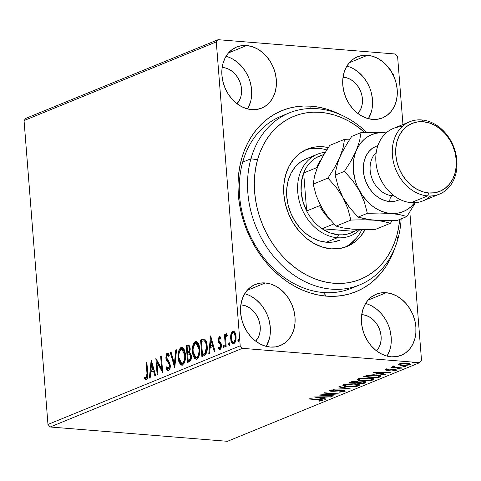 <?xml version="1.0" encoding="UTF-8"?>
<svg xmlns="http://www.w3.org/2000/svg" width="481" height="481" viewBox="0 0 481 481"><rect width="100%" height="100%" fill="white"/><g stroke="black" fill="none" stroke-linecap="round" stroke-linejoin="round"><path stroke-width="0.72" d="M359.584 284.926A92.917 73.858 -112.3 0 1 275.024 258.044A92.917 73.858 -112.3 0 1 250.932 158.766L257.545 159.752A88.029 69.973 -112.3 0 1 364.742 132.461L355.339 125.144L348.623 121.044L341.696 117.683L334.632 115.097L327.495 113.306L320.352 112.326L313.275 112.169L306.337 112.843L299.591 114.328L293.115 116.624L286.971 119.697L281.205 123.521L275.89 128.06L271.062 133.273L266.775 139.111L263.071 145.509L259.987 152.411L257.545 159.752L255.778 167.46L254.696 175.463L254.311 183.676L254.623 192.027L255.639 200.433L257.341 208.814L259.722 217.087L262.746 225.174L266.39 233.002L270.623 240.488L275.397 247.565L280.67 254.16L286.387 260.215L292.502 265.668L298.948 270.466L305.669 274.567L312.596 277.922L319.661 280.513L326.797 282.305L333.934 283.285L341.011 283.435L347.955 282.768L354.695 281.277L361.171 278.986L367.322 275.914L373.082 272.09L378.403 267.544L383.225 262.331L387.512 256.499L391.215 250.102L394.306 243.194L396.741 235.858L397.865 239.093A92.917 73.858 67.7 0 0 401.136 218.879A92.917 73.858 -112.3 0 1 397.865 239.093L396.741 235.858A88.029 69.973 -112.3 0 1 305.669 274.567A88.029 69.973 -112.3 0 1 257.545 159.752L250.932 158.766A92.917 73.858 67.7 0 0 301.731 279.954A92.917 73.858 67.7 0 0 397.865 239.093A92.917 73.858 -112.3 0 1 359.584 284.926L351.346 288.299A92.917 73.858 -112.3 0 1 323.262 292.52L326.383 296.146A97.811 77.748 -112.3 0 1 238.323 194.667A97.811 77.748 -112.3 0 1 311.429 106.205A97.811 77.748 -112.3 0 1 340.35 114.61L327.296 109.301L319.366 107.299L311.429 106.205L310.498 108.514L311.429 106.205L303.571 106.024L295.857 106.764L288.359 108.405L281.163 110.943L274.326 114.352L267.923 118.597L262.007 123.635L256.638 129.419L251.87 135.895L247.751 143.001L244.312 150.667L241.594 158.82L239.622 167.382L238.414 176.262L237.975 185.389L238.323 194.667L239.442 204.01L241.33 213.317L243.963 222.517L247.318 231.505L251.359 240.205L256.054 248.527L261.357 256.391L267.208 263.726L273.563 270.46L280.351 276.527L287.512 281.866L294.973 286.423L302.663 290.169L310.516 293.049L318.446 295.051L326.383 296.146L334.241 296.326L341.955 295.593L349.453 293.945L356.649 291.408L363.486 287.999L369.889 283.754L375.805 278.715L381.174 272.931L385.942 266.456L390.061 259.349L394.877 247.889A97.811 77.748 -112.3 0 1 326.383 296.146L323.262 292.52A92.917 73.858 67.7 0 0 355.399 286.46M269.186 339.412L266.215 346.362A33.009 26.239 67.7 0 0 244.691 293.759L245.923 294.113M265.29 282.954A33.009 26.239 -112.3 0 1 294.029 311.063A33.009 26.239 -112.3 0 1 280.309 345.556A33.009 26.239 -112.3 0 1 270.334 347.06L275.589 346.873L280.549 345.46L285.017 342.875L288.828 339.225L291.829 334.638L293.903 329.299L294.979 323.412L295.009 317.201L293.993 310.906L291.973 304.768L289.021 299.026L285.257 293.897L280.826 289.574L275.89 286.237L270.641 284L265.29 282.954L260.029 283.141L255.074 284.554L250.601 287.133L246.795 290.789L243.795 295.376L241.721 300.709L240.644 306.601L240.614 312.812L241.63 319.107L243.651 325.246L246.597 330.988L250.36 336.117L254.798 340.44L259.734 343.777L264.977 346.013L270.334 347.06A33.009 26.239 -112.3 0 1 241.588 318.951A33.009 26.239 -112.3 0 1 255.309 284.451A33.009 26.239 -112.3 0 1 265.29 282.954L247.144 290.38L265.29 282.954M371.38 111.748L368.404 118.699A33.009 26.239 67.7 0 0 346.885 66.101L348.118 66.45M367.478 55.291A33.009 26.239 -112.3 0 1 396.224 83.405A33.009 26.239 -112.3 0 1 382.503 117.899A33.009 26.239 -112.3 0 1 372.522 119.396L377.783 119.21L382.738 117.797L387.211 115.218L391.017 111.562L394.017 106.98L396.091 101.641L397.168 95.749L397.198 89.538L396.182 83.243L394.161 77.11L391.215 71.362L387.452 66.234L383.014 61.917L378.078 58.574L372.835 56.337L367.478 55.291L362.223 55.477L357.263 56.89L352.795 59.476L348.984 63.125L345.989 67.713L343.909 73.052L342.833 78.938L342.803 85.149L343.819 91.444L345.839 97.583L348.791 103.325L352.555 108.453L356.986 112.776L361.922 116.113L367.171 118.35L372.522 119.396A33.009 26.239 -112.3 0 1 343.783 91.288A33.009 26.239 -112.3 0 1 357.503 56.794A33.009 26.239 -112.3 0 1 367.478 55.291L349.332 62.716L367.478 55.291M250.499 101.99L247.529 108.94A33.009 26.239 67.7 0 0 226.004 56.337L227.242 56.686M246.603 45.533A33.009 26.239 -112.3 0 1 275.348 73.641A33.009 26.239 -112.3 0 1 261.622 108.135A33.009 26.239 -112.3 0 1 251.647 109.632L256.902 109.446L261.862 108.033L266.33 105.453L270.142 101.798L273.142 97.216L275.216 91.877L276.292 85.991L276.322 79.78L275.306 73.485L273.286 67.346L270.34 61.604L266.57 56.469L262.139 52.152L257.203 48.809L251.96 46.573L246.603 45.533L241.348 45.719L236.387 47.132L231.92 49.711L228.108 53.367L225.108 57.948L223.034 63.288L221.957 69.174L221.927 75.385L222.944 81.68L224.964 87.819L227.916 93.567L231.68 98.695L236.111 103.012L241.047 106.355L246.296 108.592L251.647 109.632A33.009 26.239 -112.3 0 1 222.907 81.523A33.009 26.239 -112.3 0 1 236.628 47.03A33.009 26.239 -112.3 0 1 246.603 45.533L228.457 52.952L246.603 45.533M390.061 349.176L387.091 356.126A33.009 26.239 67.7 0 0 365.566 303.523L366.805 303.872M386.165 292.719A33.009 26.239 -112.3 0 1 414.911 320.827A33.009 26.239 -112.3 0 1 401.184 355.321A33.009 26.239 -112.3 0 1 391.209 356.818L396.464 356.631L401.425 355.218L405.892 352.639L409.704 348.984L412.704 344.402L414.778 339.063L415.855 333.177L415.885 326.966L414.869 320.671L412.848 314.532L409.902 308.79L406.132 303.655L401.701 299.338L396.765 295.995L391.516 293.759L386.165 292.719L380.91 292.905L375.95 294.318L371.482 296.897L367.67 300.553L364.67 305.134L362.596 310.473L361.52 316.36L361.49 322.571L362.506 328.866L364.526 335.004L367.472 340.746L371.242 345.881L375.673 350.198L380.609 353.541L385.858 355.778L391.209 356.818A33.009 26.239 -112.3 0 1 362.47 328.709A33.009 26.239 -112.3 0 1 376.19 294.216A33.009 26.239 -112.3 0 1 386.165 292.719L368.019 300.138L386.165 292.719M362.379 314.7A20.785 16.522 -112.3 0 1 379.413 328.998A20.785 16.522 -112.3 0 1 376.539 350.877L379.094 347.24L380.399 343.879L381.078 340.175L381.096 336.261L380.453 332.299L379.184 328.433L377.326 324.819L374.958 321.591L372.162 318.867L369.059 316.763L365.752 315.356L362.379 314.7L361.676 314.989L362.379 314.7A20.785 16.522 -112.3 0 0 361.718 314.658L362.379 314.7M222.817 67.514A20.785 16.522 -112.3 0 1 239.851 81.812A20.785 16.522 -112.3 0 1 236.977 103.698L239.532 100.054L240.837 96.693L241.516 92.989L241.534 89.075L240.891 85.113L239.622 81.247L237.764 77.633L235.395 74.405L232.6 71.681L229.497 69.577L226.19 68.17L222.817 67.514L222.114 67.803L222.817 67.514A20.785 16.522 -112.3 0 0 222.156 67.472L222.817 67.514M343.699 77.273A20.785 16.522 -112.3 0 1 360.726 91.576A20.785 16.522 -112.3 0 1 357.852 113.456L360.407 109.818L361.712 106.457L362.391 102.748L362.409 98.839L361.772 94.877L360.497 91.011L358.64 87.392L356.271 84.163L353.481 81.445L350.372 79.341L347.066 77.934L343.699 77.273L342.989 77.567L343.699 77.273A20.785 16.522 -112.3 0 0 343.031 77.237L343.699 77.273M241.504 304.936A20.785 16.522 -112.3 0 1 258.537 319.24A20.785 16.522 -112.3 0 1 255.658 341.119L258.213 337.482L259.524 334.121L260.197 330.411L260.221 326.503L259.578 322.541L258.309 318.675L256.451 315.055L254.082 311.826L251.286 309.109L248.178 307.004L244.877 305.597L241.504 304.936L240.795 305.231L241.504 304.936A20.785 16.522 -112.3 0 0 240.843 304.9L241.504 304.936M421.524 360.449L409.842 212.073L421.524 360.449L419.697 362.662L227.453 441.311L50.168 426.99L242.412 348.34L419.697 362.662L242.412 348.34L240.205 345.803L47.968 424.452L24.05 120.551L216.288 41.901L240.205 345.803L216.288 41.901L218.115 39.689L25.878 118.338L218.115 39.689L395.406 54.01L218.115 39.689L216.288 41.901L24.05 120.551L25.878 118.338L24.05 120.551L47.968 424.452L240.205 345.803L242.412 348.34L50.168 426.99L47.968 424.452L50.168 426.99L227.453 441.311L419.697 362.662L421.524 360.449M402.952 124.519L397.607 56.548L402.952 124.519M388.215 66.991L388.131 67.478M231.62 334.788L231.794 334.061L230.988 333.994L230.597 336.279L230.934 340.68L231.944 343.025L233.501 343.831L234.956 342.676L235.696 340.77L236.081 337.476L235.684 334.193L234.758 332.01L233.429 331.06L232.239 331.547L230.988 333.994L231.794 334.061L233.628 331.235L232.822 331.168L230.988 333.994L230.609 338.6L233.159 343.855L233.814 343.741C235.582 342.268 236.321 339.814 236.033 336.381L234.975 332.353L233.441 331.06L232.822 331.168L233.844 331.162M225.415 346.957L226.154 346.651L225.619 338.353L226.094 335.726L226.816 335.389L227.062 333.952L226.623 333.742L225.727 334.77L225.342 336.297L225.198 334.505L224.459 334.812L225.415 346.957L226.154 346.651L225.619 338.353L227.062 333.952L226.467 333.766L225.342 336.297L225.198 334.505L224.459 334.812L225.415 346.957M219.48 338.167L220.532 339.057L220.881 337.836L219.318 336.694L218.2 338.828L218.47 342.033L220.689 345.238L220.346 347.522L219.649 347.877L218.861 346.999L218.524 348.298L219.703 349.386L220.52 349.098L221.074 348.226L221.458 345.172L220.845 342.971L219.162 341.125L218.897 339.52L219.564 338.143L220.532 339.057L220.881 337.836L220.184 336.934L219.318 336.694L219.919 336.742L219.318 336.694L218.164 340.458L218.548 342.231L220.46 344.45L220.725 345.538L219.757 347.895L220.779 347.925L218.861 346.999L218.524 348.298L220.178 349.32L221.458 345.172L221.068 343.392L219.162 341.125L218.897 340.091L219.48 338.167L220.292 338.233M204.359 339.033L200.571 339.965L201.377 340.031L201.479 341.354L201.377 340.031L200.571 339.965L201.882 356.583L204.948 355.218L206.596 352.705L207.233 348.292L206.692 342.947L205.97 340.813L204.521 339.105L203.198 338.997L200.571 339.965L201.882 356.583L204.112 355.669C206.632 354.016 207.642 350.817 207.155 346.067C206.998 342.61 206.066 340.265 204.359 339.033L203.956 338.943M187.584 362.433L190.44 360.882L191.438 356.872L190.837 353.595L189.55 352.375L190.205 349.489L189.923 346.933L189.015 345.268L187.638 345.256L186.273 345.815L187.584 362.433L189.508 361.646C190.975 360.63 191.606 358.748 191.402 356L189.55 352.375L190.175 348.472L188.522 345.081L186.273 345.815L187.584 362.433M174.645 367.724L176.539 349.795L175.733 350.126L174.393 363.69L171.062 352.038L170.256 352.369L174.765 367.676L176.539 349.795L175.733 350.126L174.393 363.69L171.062 352.038L170.256 352.369L174.645 367.724M157.888 374.585L156.914 362.217L162.692 372.619L161.382 356L160.642 356.301L161.622 368.693L155.838 358.267L157.149 374.885L157.888 374.585L156.914 362.217L162.692 372.619L161.382 356L160.642 356.301L161.622 368.693L155.838 358.267L157.149 374.885L157.888 374.585M146.976 373.304L147.072 376.28L146.627 377.711L145.899 378.024L144.733 377.104L144.456 378.535L145.352 379.527L146.428 379.713L147.174 379.064L147.745 377.495L146.843 361.946L146.104 362.247L146.976 373.304L147.739 373.37L146.976 373.304L146.284 378.012L144.733 377.104L144.456 378.535L146.428 379.713C147.823 378.246 148.256 376.064 147.727 373.172L146.843 361.946L146.104 362.247L146.976 373.304M151.154 360.185L149.381 378.06L150.186 377.735L150.757 371.999L153.457 370.899L154.864 375.823L155.67 375.493L151.281 360.131L149.381 378.06L150.186 377.735L150.757 371.999L153.457 370.899L154.864 375.823L155.67 375.493L151.154 360.185M168.524 370.665L166.943 367.965L166.137 367.899C166.618 369.799 167.43 370.713 168.584 370.647L169.733 369.234L170.28 365.716L169.546 362.56L166.654 357.93L166.703 355.85L167.172 354.99L168.055 355.056L168.837 356.469L169.336 355.206L168.476 353.625L167.586 353.084L166.823 353.457L166.053 354.99L165.921 358.387L166.51 360.287L169.144 364.069L169.498 366.781L168.392 368.963L167.358 368.35L166.673 366.811L166.137 367.899L167.424 370.382L168.584 370.647C169.883 369.594 170.442 367.815 170.256 365.32L166.576 357.365L167.382 354.864L168.434 354.888L169.18 355.591M178.066 357.828L178.896 361.989L180.754 364.802L182.455 364.971L184.019 363.444L185.233 359.806L185.522 356.235L185.011 351.815L184.109 349.338L182.738 347.673L181.896 347.372L180.591 347.757L179.118 349.777L178.162 353.463L178.066 357.828L178.836 357.888L178.066 357.828L181.608 365.115L182.455 364.971C184.872 362.866 185.87 359.451 185.45 354.719L181.902 347.372L181.018 347.522C178.619 349.675 177.633 353.108 178.066 357.828M192.358 351.978L193.188 356.144L195.052 358.958L196.747 359.127L198.316 357.599L199.531 353.956L199.813 350.39L199.308 345.971L198.406 343.488L197.036 341.823L196.194 341.522L194.889 341.913L193.416 343.927L192.46 347.613L192.358 351.978L193.134 352.044L192.358 351.978L195.905 359.265L196.747 359.127C199.17 357.016 200.168 353.601 199.747 348.875L196.194 341.522L195.316 341.678C192.917 343.825 191.931 347.258 192.358 351.978M210.552 335.882L208.778 353.763L209.584 353.433L210.155 347.703L212.855 346.597L214.261 351.521L215.067 351.19L210.552 335.882L208.778 353.763L209.584 353.433L210.155 347.703L212.855 346.597L214.261 351.521L215.067 351.19L210.552 335.882M223.984 347.601L223.785 346.807L222.98 346.741L223.707 347.877L224.212 346.236L223.773 345.13L222.98 346.741L223.431 347.853L223.966 347.637L223.99 345.382L223.352 345.196L222.98 346.248L222.98 346.741L223.785 346.807L224.296 345.172M229.653 345.28L229.455 344.486L228.649 344.42L229.377 345.556L229.882 343.921L229.437 342.809L228.649 344.42L229.1 345.532L229.629 345.316L229.659 343.061L229.022 342.875L228.649 343.927L228.649 344.42L229.455 344.486L229.966 342.851M238.895 341.498L238.696 340.704L237.891 340.644L238.618 341.775L239.123 340.139L238.684 339.027L237.891 340.644L238.342 341.75L238.877 341.534L238.901 339.285L238.263 339.093L237.891 340.151L237.891 340.644L238.696 340.704L239.207 339.069M398.851 364.911L403.769 365.584L409.469 364.947L410.509 364.291L409.289 363.582L403.415 363.239L399.849 363.72L398.527 364.339L398.851 364.911L398.791 364.123L398.851 364.911L401.791 365.5L409.812 364.82L410.509 364.243L407.215 363.281L402.831 363.281L399.14 363.955L398.851 364.911L398.46 364.52M392.785 366.558L393.199 367.219L393.139 366.456L393.199 367.219L390.939 367.4L401.25 368.236L401.984 367.929L394.805 367.268L393.873 367.003L394.444 366.588L393.705 366.354L392.514 366.75L393.199 367.219L390.939 367.4L401.25 368.236L401.22 367.869L401.25 368.236L401.984 367.929L395.099 367.316L393.705 366.354L392.502 366.817M385.636 369.48C384.974 369.895 385.407 370.16 386.934 370.274L386.898 369.823L386.934 370.274L388.756 370.31L388.732 369.973L388.756 370.31L391.059 370.057L391.029 369.685L391.059 370.057L392.911 369.817L392.887 369.492L392.911 369.817L394.065 369.829L394.041 369.48L394.823 370.328L392.724 370.659L393.254 370.905L396.17 370.4L396.122 369.745L396.17 370.4C396.891 369.943 396.416 369.648 394.751 369.522L387.62 369.967L386.922 369.192L386.946 369.564L388.979 369.264L388.528 369.017L385.377 369.618L385.726 370.093L387.806 370.322L394.348 369.853L394.985 370.244L392.724 370.659L393.254 370.905L396.458 370.25L396.35 369.835L395.256 369.57L387.62 369.967L386.82 369.636L388.979 369.264L388.528 369.017L385.257 369.787M379.942 376.948L381.223 376.064L380.363 375.475L373.821 374.753L368.121 375.18L363.606 376.725L377.711 377.862L379.942 376.948L379.87 375.998L379.473 376.16L379.87 375.998L379.942 376.948L381.223 376.058L376.749 374.885L367.857 375.234L363.606 376.725L377.711 377.862L379.942 376.948M363.414 383.712L366.017 382.401L363.6 381.673L358.483 382.004L357.179 381.481L354.106 381.355L349.314 382.569L363.414 383.712L363.359 383.026L363.414 383.712L366.011 382.383L363.6 381.673L358.483 382.004L356.379 381.391L350.673 382.016L349.314 382.569L363.414 383.712M350.475 389.003L339.58 386.556L338.774 386.886L347.132 388.702L333.291 389.123L350.601 388.955L339.58 386.556L338.774 386.886L347.132 388.702L333.291 389.123L350.475 389.003M333.718 395.863L323.226 395.015L338.522 393.897L324.422 392.755L323.683 393.061L334.199 393.909L318.873 395.027L332.978 396.164L333.718 395.863L323.226 395.015L338.522 393.897L324.422 392.755L323.683 393.061L334.199 393.909L318.873 395.027L332.978 396.164L333.718 395.863M318.524 399.765L321.362 400.258L318.434 400.962L319.143 401.202L322.583 400.595L323.07 400.144L322.336 399.807L309.878 398.707L309.139 399.008L318.524 399.765L318.494 399.398L318.524 399.765C320.472 399.813 321.344 400.048 321.134 400.481L318.434 400.962L319.143 401.202L323.082 400.198L319.402 399.477L309.878 398.707L309.139 399.008L318.524 399.765M314.195 396.939L325.216 399.338L326.016 399.008L322.486 398.244L325.186 397.138L331.499 396.771L314.195 396.939L325.216 399.338L326.016 399.008L322.486 398.244L325.186 397.138L331.499 396.771L314.195 396.939M329.966 390.307C329.172 390.812 329.701 391.137 331.541 391.275L331.505 390.867L331.541 391.275L334.067 391.293L334.042 390.969L334.067 391.293L337.097 390.999L337.067 390.644L337.097 390.999L340.566 390.68L340.542 390.356L340.566 390.68L342.195 390.692L342.165 390.344L343.242 391.432L339.388 391.859L339.502 392.165L339.478 391.859L339.502 392.165L344.739 391.528L345.256 391.143L344.618 390.662L339.971 390.38L332.738 390.999L331.223 390.524L334.499 390.049L334.211 389.742L330.345 390.181L329.575 390.794L331.83 391.3L342.959 390.794L343.584 391.065L343.242 391.432L339.388 391.859L339.502 392.165L344.739 391.528L344.673 390.68L344.739 391.528L345.256 391.095L342.953 390.392L332.221 390.969L331.403 390.428L334.499 390.049L334.211 389.742L329.527 390.692M347.553 386.778L356.271 386.465L358.616 385.852L359.517 385.125L358.123 384.241L354.882 383.748L346.079 384.06L343.524 384.77L342.929 385.6L344.432 386.315L347.553 386.778L347.522 386.399L347.553 386.778L358.616 385.852L359.517 385.095L354.882 383.748L343.729 384.68L342.869 385.425L347.553 386.778M361.85 380.928L370.568 380.615L372.907 380.002L373.815 379.275L372.414 378.391L369.174 377.898L360.377 378.21L357.822 378.92L357.227 379.749L358.724 380.465L361.85 380.928L361.82 380.549L361.85 380.928L372.907 380.002L373.815 379.244L369.174 377.898L358.026 378.83L357.161 379.575L361.85 380.928M373.587 372.637L384.614 375.042L385.413 374.711L381.884 373.941L384.584 372.835L390.897 372.468L373.587 372.637L384.614 375.042L385.413 374.711L381.884 373.941L384.584 372.835L390.897 372.468L373.587 372.637M399.705 368.951L399.146 368.608L397.354 368.765L397.913 369.107L399.813 368.897L398.929 368.59L397.24 368.825L399.855 368.825M405.369 366.636L404.81 366.288L403.024 366.444L403.583 366.793L405.435 366.606L404.599 366.275L402.91 366.504L405.525 366.504M414.616 362.854L414.057 362.506L412.265 362.662L412.824 363.011L414.676 362.824L413.84 362.494L412.151 362.722L414.766 362.722M395.406 54.01L397.607 56.548L395.406 54.01M285.161 114.773A92.917 73.858 67.7 0 0 241.739 210.684A92.917 73.858 67.7 0 0 323.262 292.52A92.917 73.858 -112.3 0 1 242.352 213.396A92.917 73.858 -112.3 0 1 280.976 116.3L289.213 112.927A92.917 73.858 -112.3 0 1 366.744 132.401A92.917 73.858 67.7 0 0 250.932 158.766L242.695 162.133L250.932 158.766A92.917 73.858 -112.3 0 1 289.213 112.927M391.137 343.29L391.167 337.079L390.151 330.784M388.131 324.645L385.185 318.897L381.421 313.768L376.984 309.451L372.047 306.108M251.575 96.104L251.605 89.893L250.589 83.598M248.569 77.459L245.623 71.711L241.859 66.582L237.422 62.265L232.485 58.922M372.45 105.862L372.48 99.651L371.47 93.356M369.444 87.217L366.498 81.475L362.734 76.347L358.297 72.024L353.361 68.687M270.262 333.525L270.292 327.314L269.276 321.019M267.256 314.881L264.303 309.139L260.54 304.01L256.108 299.687L251.172 296.344M322.529 399.849L322.583 400.595L322.529 399.849M322.15 399.765L321.338 399.958M319.113 400.871L319.143 401.202L319.113 400.871M321.29 399.326L321.134 400.481M320.977 400.024L322.204 399.753M330.669 396.777L330.694 397.096L330.669 396.777M325.162 396.813L325.186 397.138L325.162 396.813M322.432 397.553L322.486 398.244L322.432 397.553M325.174 398.827L325.216 399.338L325.174 398.827M322.45 397.805L322.042 397.715L322.45 397.805M317.652 397.192L323.424 397.15L323.4 396.825L321.356 397.997L317.652 397.192L317.628 396.867L317.652 397.192L323.424 397.15L321.356 397.997L317.652 397.192M332.948 395.797L332.978 396.164L332.948 395.797M334.169 393.542L334.199 393.909L334.169 393.542M323.196 394.673L323.226 395.015L323.196 394.673M344.522 390.632L343.584 390.879M343.524 390.169L343.242 391.432M331.102 390.295L330.345 390.181M331.367 389.977L331.403 390.428L331.367 389.977M331.06 389.7L331.132 390.65L331.403 390.428M343.29 390.927L344.667 390.578M330.393 390.193L331.187 390.301M347.096 388.191L347.132 388.702L347.096 388.191M359.091 384.626L358.537 384.902L358.616 385.852L358.537 384.902L357.87 385.137M357.509 385.239L359.211 384.541M344.991 384.926L344.661 384.734M345.208 384.782L354.136 384.048L354.112 383.694L354.136 384.048L357.87 385.113L357.142 385.744L348.286 386.471L344.534 385.383L345.166 384.241L345.208 384.782L348.803 384.078L354.136 384.048L356.764 384.445L357.87 385.161L355.255 386.231L349.338 386.538L345.063 385.876L344.534 385.365L345.208 384.782M357.792 384.163L357.87 385.113M344.456 384.427L344.534 385.383M357.419 382.281L357.058 382.251L357.419 382.281M365.332 381.944L365.338 382.924L365.259 381.974L364.357 382.347L365.494 381.872M365.704 381.174L365.338 381.018M358.014 381.667L357.84 382.714L362.86 381.974L364.364 382.425L363.552 382.948L362.71 383.291L357.467 382.87L357.389 381.92L357.467 382.87L357.84 382.714L357.762 381.764L357.389 381.92L358.068 381.643M363.828 381.842L363.48 381.998M356.643 381.505L356.319 381.649M351.497 382.383L352.266 382.07L352.224 381.553L352.266 382.07L355.669 381.698L355.639 381.349L357.142 382.118L356.018 382.75L351.497 382.383L351.449 381.74L351.497 382.383L354.792 381.661L357.136 382.161L356.018 382.75L351.497 382.383M359.181 382.245L359.151 381.872L359.181 382.245L362.86 381.974L362.836 381.631L364.351 382.485L362.71 383.291L357.467 382.87L359.181 382.245M358.832 379.557L357.497 379.1M373.388 378.775L372.835 379.052L372.907 380.002L372.835 379.052L371.434 379.9L362.584 380.627L358.826 379.533L359.505 378.932L368.434 378.198L368.404 377.844L368.434 378.198L372.162 379.262L369.552 380.381L363.63 380.693L359.361 380.026L358.826 379.521L359.505 378.932L359.463 378.391L359.505 378.932L363.095 378.234L368.434 378.198L371.055 378.595L372.162 379.311M357.485 379.094L359.042 379.605M371.801 379.389L373.503 378.691M359.283 379.076L358.952 378.89M372.09 378.313L372.162 379.262M358.754 378.577L358.826 379.533M377.657 377.176L377.711 377.862L377.657 377.176M379.419 376.28L377.002 377.441L365.794 376.539L365.74 375.865L365.794 376.539L366.281 376.34L366.227 375.691L366.281 376.34L368.801 375.499L368.771 375.072L368.801 375.499L376.01 375.192L375.98 374.831L376.01 375.192C378.306 375.33 379.443 375.691 379.419 376.28L377.002 377.441L365.794 376.539L368.801 375.499L376.01 375.192L379.479 376.1L379.341 375.33M390.067 372.474L390.091 372.799L390.067 372.474M384.559 372.51L384.584 372.835L384.559 372.51M381.83 373.256L381.884 373.941L381.83 373.256M384.572 374.525L384.614 375.042L384.572 374.525M381.848 373.503L381.439 373.412L381.848 373.503M377.05 372.889L382.822 372.847L382.798 372.522L380.754 373.695L377.05 372.889L377.026 372.565L377.05 372.889L382.822 372.847L380.754 373.695L377.05 372.889M386.7 368.765L386.946 369.564M396.17 370.4L396.578 370.051M395.574 369.618L395.027 369.739M394.979 369.186L394.823 370.328M385.996 369.222L386.405 369.282M394.811 369.775L395.839 369.54M393.741 366.684L393.151 366.636L393.741 366.684M393.68 365.921L393.933 366.708M409.926 363.78L409.812 364.82L409.734 363.87L409.006 364.111L410.016 363.738M401.761 365.115L401.791 365.5L401.761 365.115M399.939 364.321L398.953 364.039M398.779 363.961L399.976 364.327M400.408 364.057L406.481 363.582L406.457 363.233L406.481 363.582L409.024 364.303L408.543 364.718L402.537 365.199L399.952 364.448L400.372 363.6L400.408 364.057L406.481 363.582L409.024 364.321L407.263 365.043L404.01 365.265L400.589 364.881L399.952 364.454L400.408 364.057M146.873 362.313L146.104 362.247L146.873 362.313M145.983 379.786L146.428 379.713M146.374 379.731L145.262 378.601L144.456 378.535L145.262 378.601L145.43 377.741L145.262 378.601L146.681 379.834M146.284 378.012L145.779 377.97M147.877 376.346L147.09 378.078L147.853 376.545M155.567 375.535L154.263 370.965L153.457 370.899L154.263 370.965L155.567 375.535M150.8 371.987L150.98 370.172L150.8 371.987M151.575 364.171L151.792 361.934L151.575 364.171M151.743 370.232L153.812 369.39L152.339 364.231L151.533 364.165L153.006 369.324L153.812 369.39L152.339 364.231L151.533 364.165L153.006 369.324L150.938 370.166L153.812 369.39L150.938 370.166L151.533 364.165L150.938 370.166L151.743 370.232M156.95 362.223L156.746 359.602L156.95 362.223M162.386 368.759L161.622 368.693L162.386 368.759M161.412 356.361L160.642 356.301L161.412 356.361M162.596 371.38L157.72 362.283L156.914 362.217L157.72 362.283L162.596 371.38M168.116 370.725L168.584 370.647M168.699 368.987L169.198 369.029L168.392 368.963L166.673 366.811L166.137 367.899L167.045 367.755L167.622 369.606L168.59 370.701M170.22 364.983L169.949 364.129L169.144 364.069L169.516 365.596L170.28 365.662L169.516 365.596L168.14 369.005L168.945 369.071M168.392 368.963L169.198 369.029L170.196 367.448M167.713 361.916L169.144 364.069L169.949 364.129L168.518 361.983L167.713 361.916L168.518 361.983L167.232 360.179L166.426 360.113L167.713 361.916M167.382 354.864L168.837 356.469L169.336 355.206L167.256 353.156L168.031 353.216L167.256 353.156L165.843 357.738L166.426 360.113L167.232 360.179L166.648 357.804L165.843 357.738L166.63 357.798L167.316 360.353L169.637 363.516L170.274 365.247M166.697 355.868L168.049 353.228L167.262 354.034L166.642 356.421M167.635 353.09L167.256 353.156M168.308 354.894L169.041 355.357M170.232 367.286L169.739 368.548L168.909 369.065M174.934 365.987L171.062 352.435L170.256 352.369L171.164 352.393L174.934 365.987M175.156 363.75L174.393 363.69L175.156 363.75M176.503 350.186L175.733 350.126L176.503 350.186M179.04 353.024L181.824 347.589L181.018 347.522L182.293 347.456M182.016 365.097L178.992 359.042M182.263 347.462L180.477 348.821L179.281 351.815M178.938 358.634L179.702 362.055L180.838 364.177M181.463 364.802L182.389 365.175M185.185 359.986L184.361 362.109L182.924 363.402M182.75 363.444L182.407 363.45M182.046 363.359L181.746 363.191M182.341 349.188L183.357 349.465L184.247 350.433L185.383 353.902M181.644 363.389L183.099 363.341L181.644 363.389L178.8 357.515C178.457 353.727 179.251 350.956 181.187 349.218L181.812 349.116L184.71 355.02L185.474 355.08L184.71 355.02C185.059 358.838 184.253 361.586 182.293 363.275L183.099 363.341L185.257 359.668M185.329 353.565L182.618 349.176L181.812 349.116M188.36 362.115L188.227 360.431L188.36 362.115M187.74 354.232L187.608 352.543L187.74 354.232M188.672 345.238L187.079 345.881L187.187 347.204L187.079 345.881L186.273 345.815L188.883 345.184M189.929 353.866L190.831 354.347L191.414 355.898M191.42 357.846L190.729 359.578L188.997 360.491L189.839 360.143L191.36 358.153M189.141 346.867L189.779 347.198L190.187 348.394M189.977 351.238L188.378 352.609L189.977 351.238M187.915 346.903L188.883 347.017L189.436 348.803L190.199 348.863L189.436 348.803L189.171 351.184L187.945 352.387L188.75 352.453L187.566 352.543L188.378 352.609L187.566 352.543L187.151 347.216L187.915 346.903C188.805 346.609 189.31 347.24 189.436 348.803C189.55 350.751 189.057 351.948 187.945 352.387L187.566 352.543L187.151 347.216L189.219 346.867L190.139 348.1M190.007 353.866L189.201 353.806L190.662 356.307C190.753 358.369 190.211 359.632 189.033 360.083L188.191 360.425L187.704 354.244L189.959 353.866M190.662 356.307L191.426 356.367L190.662 356.307L190.344 358.82L189.033 360.083L189.839 360.143L188.191 360.425L188.997 360.491L188.191 360.425L187.704 354.244L189.117 353.8L189.797 354.046L190.662 356.307M191.36 355.597L190.073 353.872L189.267 353.812M193.338 347.174L196.122 341.738L195.316 341.678L196.591 341.606M196.314 359.253L193.284 353.192M196.561 341.612L194.769 342.977L193.572 345.965M193.236 352.783L193.993 356.211L195.136 358.333M195.755 358.952L196.687 359.331M199.477 354.136L198.376 356.68L196.699 357.599M196.362 357.515L196.038 357.341M196.639 343.338L197.649 343.614L198.545 344.588L199.681 348.052M195.935 357.539L197.396 357.497L195.935 357.539L193.097 351.671C192.755 347.877 193.548 345.111 195.484 343.368L196.11 343.266L199.008 349.17L199.771 349.236L199.008 349.17C199.356 352.988 198.551 355.742 196.591 357.431L197.396 357.497L199.555 353.824M199.627 347.715L196.915 343.332L196.11 343.266M202.657 356.271L202.519 354.581L202.657 356.271M204.593 338.997L202.832 339.436L204.305 339.015M203.818 340.873L204.365 340.788M204.9 340.831L206.241 342.183L207.022 344.769L204.9 340.831L204.094 340.764C205.519 341.66 206.295 343.53 206.415 346.362L207.179 346.428L206.415 346.362L205.225 353.024L206.03 353.084L204.587 354.1M207.077 350.445L206.03 353.084L207.07 350.487M204.082 354.317L202.483 354.575L201.443 341.366L204.094 340.764L204.605 341.029L205.748 342.851L206.325 345.436L206.451 348.863L205.946 351.647L205.225 353.024L203.277 354.25L204.082 354.317L206.03 353.084L205.225 353.024L202.483 354.575L203.289 354.641L204.082 354.317L202.483 354.575L201.443 341.366L204.094 340.764M214.965 351.232L213.66 346.663L212.855 346.597L213.66 346.663L214.965 351.232M210.197 347.685L210.377 345.869L210.197 347.685M210.967 339.869L211.189 337.632L210.967 339.869M211.141 345.935L213.209 345.087L211.736 339.929L210.931 339.869L212.404 345.021L213.209 345.087L211.736 339.929L210.931 339.869L212.404 345.021L210.335 345.869L213.209 345.087L210.335 345.869L210.931 339.869L210.335 345.869L211.141 345.935M219.625 336.646L219.318 336.694M219.757 349.392L220.178 349.32M220.154 349.326L219.33 348.364L218.524 348.298L219.33 348.364L219.48 347.793L219.33 348.364L220.28 349.386M220.154 347.751L219.895 347.444M219.973 347.859L220.779 347.925L221.404 346.981L220.617 347.961M221.482 345.598L220.725 345.538L221.482 345.598M221.531 345.605L221.266 344.516L220.46 344.45L221.266 344.516L220.376 343.584L219.57 343.524L220.376 343.584L219.354 342.298L218.548 342.231L219.354 342.298L218.969 340.518L219.456 342.508L221.494 345.304M218.957 340.518L218.164 340.458L218.957 340.518M220.124 336.76L219.005 338.895L220.021 336.808M219.005 338.895L218.957 339.382M224.038 345.406L224.014 347.655M225.643 339.682L225.379 336.297L225.643 339.682M225.228 334.872L224.459 334.812L225.228 334.872M225.866 336.339L225.342 336.297L225.866 336.339M226.359 335.377L227.062 333.97L226.467 333.766M226.467 335.311L226.816 335.389M227.164 333.898L226.31 335.576M229.708 343.091L229.684 345.334M233.574 343.819L231.493 339.442M231.385 338.66L230.609 338.6L231.385 338.66M233.934 331.144L232.527 332.251L231.547 335.185M231.469 339.201L232.401 342.514L233.622 343.837M235.882 340.043L234.95 342.003L233.58 342.201M234.734 342.189L235.756 340.506M234.223 332.666L235.383 333.826L236.009 335.954M232.942 332.66L234.253 333.219L235.293 336.694L236.057 336.754L235.293 336.694L235.077 339.977L233.694 342.25L234.5 342.316L233.225 342.316L232.383 341.75L231.439 339.099L231.571 334.992L232.942 332.66C234.337 332.756 235.119 334.103 235.293 336.694C235.528 339.249 234.999 341.101 233.694 342.25C232.299 342.201 231.517 340.891 231.349 338.305C231.114 335.738 231.644 333.856 232.942 332.66L234.157 332.66L235.955 335.618M233.694 342.25L234.5 342.316M238.949 339.309L238.925 341.558M238.78 339.73L238.696 340.211M184.71 355.02L184.74 357.479L184.031 361.051L182.642 363.095L181.259 363.299L179.864 361.778L178.932 358.694L178.776 355.062L179.533 351.34L180.844 349.404L182.552 349.398L184.049 351.653L184.71 355.02M199.008 349.17L199.032 351.635L198.322 355.2L196.933 357.245L195.557 357.455L194.162 355.928L193.23 352.844L193.067 349.212L193.831 345.49L195.142 343.56L196.843 343.548L198.346 345.809L199.008 349.17M357.654 85.985L357.593 85.384M393.428 74.639L393.224 75.018M388.882 68.639L388.973 67.791M392.442 74.248L392.833 73.701M390.404 69.781L390.422 70.19M340.037 240.079L333.429 241.973L326.425 242.232L319.282 240.843L312.289 237.873L305.706 233.423L299.789 227.669L294.763 220.833L290.825 213.173L288.125 204.996L286.766 196.603L286.802 188.318L288.227 180.465A44.011 34.987 -112.3 0 1 306.361 158.754A44.011 34.987 -112.3 0 1 312.091 157.095M285.582 175.078A52.573 41.787 -112.3 0 1 307.239 149.146A52.573 41.787 -112.3 0 1 328.325 147.541L323.088 146.753L314.718 147.066L306.824 149.32L299.711 153.439L293.65 159.265L288.883 166.57L285.582 175.078L283.874 184.457L283.832 194.354L285.455 204.377L288.684 214.153L293.386 223.298L299.386 231.463L306.457 238.335L314.321 243.645L322.673 247.198L331.199 248.851L339.574 248.545L347.468 246.29L354.581 242.165L360.636 236.345L365.127 229.581A52.573 41.787 -112.3 0 1 347.054 246.464A52.573 41.787 -112.3 0 1 299.206 231.253A52.573 41.787 -112.3 0 1 285.582 175.078M326.797 149.886A52.573 41.787 67.7 0 0 305.207 150.06M396.741 235.858L398.515 228.15L399.651 219.486A88.029 69.973 -112.3 0 1 396.741 235.858M344.961 247.234A52.573 41.787 67.7 0 0 361.85 229.581L361.291 230.724M318.969 148.443L310.6 148.749M350.463 243.855L356.517 238.029M339.694 240.229A44.011 34.987 -112.3 0 1 299.639 227.495A44.011 34.987 -112.3 0 1 288.227 180.465L290.987 173.34L294.985 167.226L300.054 162.35L306.012 158.898M303.667 172.998A41.57 33.045 -112.3 0 1 316.462 157.521A41.57 33.045 -112.3 0 1 323.004 154.846L316.462 157.521A41.57 33.045 67.7 0 0 303.667 172.998L301.389 181.962L301.136 191.666L302.928 201.539L306.662 210.985A41.57 33.045 -112.3 0 1 303.667 172.998L316.576 167.719A41.57 33.045 -112.3 0 1 321.025 159.674A41.57 33.045 67.7 0 0 316.576 167.719L303.667 172.998L306.662 210.985L303.667 172.998M322.072 228.746A41.57 33.045 -112.3 0 1 306.662 210.985A41.57 33.045 67.7 0 0 322.072 228.746L330.158 232.918L338.558 234.794A41.57 33.045 -112.3 0 1 322.072 228.746L333.964 223.881L322.072 228.746L354.305 231.349A41.57 33.045 -112.3 0 1 338.558 234.794L342.719 234.83L346.771 234.259L350.655 233.093L354.305 231.349L322.072 228.746M337.373 237.734L338.558 234.794L337.373 237.734A44.011 34.987 -112.3 0 1 299.05 200.252A44.011 34.987 -112.3 0 1 317.346 154.257A44.011 34.987 -112.3 0 1 325.276 152.303A44.011 34.987 67.7 0 0 298.1 195.274A44.011 34.987 67.7 0 0 337.373 237.734L326.389 242.226L337.373 237.734A44.011 34.987 67.7 0 0 359.962 229.551A44.011 34.987 -112.3 0 1 350.679 235.732A44.011 34.987 -112.3 0 1 337.373 237.734M323.972 154.449L316.462 157.521L323.972 154.449M319.564 205.706L306.662 210.985L319.564 205.706A41.57 33.045 67.7 0 0 330.17 219.685A41.57 33.045 -112.3 0 1 319.564 205.706M358.772 229.521L354.305 231.349L358.772 229.521M409.824 121.711A39.123 31.097 -112.3 0 1 421.651 119.931A39.123 31.097 -112.3 0 1 455.711 153.247A39.123 31.097 -112.3 0 1 439.454 194.126A39.123 31.097 -112.3 0 1 427.627 195.905L411.153 202.645L427.627 195.905L428.811 192.971A36.676 29.155 -112.3 0 1 395.791 154.918A36.676 29.155 -112.3 0 1 423.208 121.741L421.651 119.931A39.123 31.097 67.7 0 0 392.406 155.315A39.123 31.097 67.7 0 0 427.627 195.905A39.123 31.097 -112.3 0 1 393.56 162.59A39.123 31.097 -112.3 0 1 409.824 121.711L393.344 128.451A39.123 31.097 67.7 0 0 377.086 169.33A39.123 31.097 67.7 0 0 411.153 202.645A39.123 31.097 -112.3 0 1 376.1 163.817A39.123 31.097 -112.3 0 1 402.206 126.593M400.15 199.567L394.48 201.413L389.808 201.575A4.888 2.754 94.6 0 1 392.177 195.707L393.296 195.25L392.177 195.707A24.453 19.438 67.7 0 0 393.957 195.755M392.177 195.707A24.453 19.438 67.7 0 1 371.927 178.313A24.453 19.438 67.7 0 1 376.232 152.435A24.453 19.438 67.7 0 0 371.927 178.313A24.453 19.438 67.7 0 0 392.177 195.707A4.888 2.754 -85.4 0 0 389.808 201.575L385.047 200.649L380.381 198.659L375.998 195.689L372.053 191.853L368.711 187.289L366.089 182.185L364.291 176.731L363.389 171.134L363.414 165.614L364.37 160.377L366.215 155.634L368.885 151.557L372.27 148.31L377.982 145.382M320.009 162.049L323.136 155.874L329.774 145.382L344.522 139.346L343.109 147.655L339.839 157.251L334.572 167.616L327.928 178.114L313.179 184.145L314.598 175.842L317.869 166.24L323.136 155.874L329.774 145.382L344.522 139.346L343.109 147.655L339.839 157.251L334.572 167.616L327.928 178.114L336.069 187.187L343.013 197.613L347.901 208.796L350.877 220.07L336.129 226.106L327.988 217.027L321.043 206.602L316.155 195.418L313.179 184.145L327.928 178.114L336.069 187.187L343.013 197.613L347.901 208.796L350.877 220.07L363.053 219.781L374.26 220.19L383.453 221.428L390.422 223.262L375.679 229.299L363.504 229.587L352.29 229.178L343.097 227.94L336.129 226.106L350.877 220.07L363.053 219.781L374.26 220.19L383.453 221.428L390.422 223.262L392.268 220.502L390.422 223.262L375.679 229.299L363.504 229.587L352.29 229.178L343.097 227.94L336.129 226.106L327.988 217.027L324.326 212.007L321.043 206.602L316.155 195.418L313.179 184.145L314.598 175.842L317.869 166.24L316.257 170.815M349.903 139.153L344.522 139.346L349.903 139.153M318.687 201.707L323.875 211.195M347.793 228.475L352.296 229.178M348.31 141.612L351.749 136.394L361.003 132.606L359.584 140.909L354.707 155.086L353.661 159.969L353.313 170.322L355.303 180.862L357.136 185.979L362.325 195.46L369.234 203.427L373.19 206.656L377.393 209.319L381.77 211.357L386.243 212.74L390.74 213.45L395.184 213.462L399.495 212.788L403.607 211.436L407.437 209.421L410.93 206.794L414.73 202.699A41.57 33.045 -112.3 0 1 390.74 213.45A41.57 33.045 -112.3 0 1 359.493 190.873A41.57 33.045 -112.3 0 1 356.313 150.511A41.57 33.045 -112.3 0 1 384.385 132.726L379.942 132.708L375.631 133.381L371.524 134.74L367.688 136.748L364.195 139.382L361.099 142.592L358.459 146.32L351.052 160.876L344.408 171.368L352.549 180.447L359.493 190.873L364.382 202.056L367.358 213.33L379.539 213.041L390.74 213.45L399.909 214.682L406.902 216.522L415.428 202.657L406.902 216.522L397.649 220.31L385.467 220.599L374.26 220.19L365.091 218.957L358.098 217.117L349.958 208.039L346.296 203.018L343.013 197.613L338.125 186.43L335.149 175.156L335.672 171.134L337.927 162.235L339.839 157.251L342.244 152.128L348.31 141.612L351.749 136.394L361.003 132.606L359.584 140.909L356.313 150.511L351.052 160.876L344.408 171.368L352.549 180.447L359.493 190.873L364.382 202.056L367.358 213.33L379.539 213.041L390.74 213.45L399.909 214.682L406.902 216.522L397.649 220.31L379.683 220.496L369.402 219.673L358.098 217.117L367.358 213.33L358.098 217.117L349.958 208.039L343.013 197.613L340.301 192.081L338.125 186.43L335.149 175.156L344.408 171.368L335.149 175.156L335.672 171.134L337.927 162.235L339.839 157.251L342.244 152.128L348.31 141.612M386.183 132.924L384.385 132.726A41.57 33.045 -112.3 0 1 386.183 132.924M386.219 132.888L373.202 132.317L361.003 132.606L373.202 132.317L386.219 132.888M430.591 195.983A39.123 31.097 -112.3 0 1 411.153 202.645A39.123 31.097 67.7 0 0 422.973 200.872L439.454 194.126M428.811 192.971L434.656 192.761L440.163 191.191L445.129 188.324L449.362 184.265L452.693 179.172L455.002 173.238L456.198 166.697L456.228 159.794L455.104 152.802L452.855 145.983L449.579 139.598L445.4 133.898L440.47 129.1L434.986 125.391L429.16 122.902L423.208 121.741L417.37 121.952L411.856 123.521L406.89 126.389L402.663 130.447L399.326 135.54L397.017 141.474L395.827 148.016L395.791 154.918L396.921 161.911L399.164 168.729L402.441 175.114L406.625 180.814L411.556 185.612L417.039 189.328L422.865 191.811L428.811 192.971L427.627 195.905A39.123 31.097 67.7 0 0 456.872 160.522A39.123 31.097 67.7 0 0 421.651 119.931L423.208 121.741A36.676 29.155 -112.3 0 1 456.228 159.794A36.676 29.155 -112.3 0 1 428.811 192.971M389.808 201.575A29.341 23.322 -112.3 0 1 364.742 178.397A29.341 23.322 -112.3 0 1 373.785 147.282M357.142 382.118L357.064 381.168M364.364 382.425L364.291 381.475M409.024 364.303L408.946 363.359M399.952 364.448L399.873 363.498M146.044 378.048L146.849 378.114M226.575 335.293L227.381 335.359M317.346 154.257L306.361 158.754"/></g></svg>
